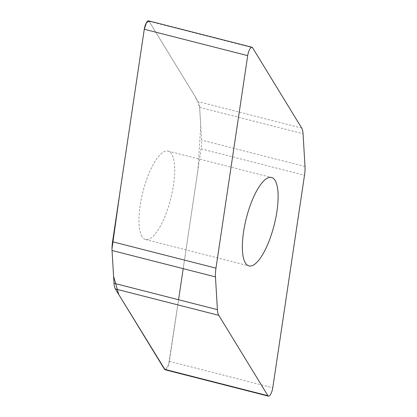 <?xml version="1.0" encoding="UTF-8"?>
<svg xmlns="http://www.w3.org/2000/svg" width="417" height="417" viewBox="0 0 417 417"><rect width="100%" height="100%" fill="white"/><g stroke="black" fill="none" stroke-linecap="round" stroke-linejoin="round"><path stroke-width="0.31" stroke-dasharray="2.08 1.56" d="M148.588 20.85A7.026 2.205 -75.7 0 1 149.135 21.309L198.278 101.67A21.246 6.672 -75.7 0 1 199.644 107.346L201.593 140.117A21.246 6.672 -75.7 0 1 201.083 148.853L169.359 361.367A7.026 2.205 -75.7 0 1 165.049 369.759L168.593 364.672L178.559 299.74M141.968 236.559A45.641 14.329 -75.7 0 1 144.756 185.263A45.641 14.329 -75.7 0 1 168.103 151.084A45.641 14.329 -75.7 0 1 170.704 198.846A45.641 14.329 -75.7 0 1 145.533 239.525A45.641 14.329 -75.7 0 1 141.968 236.559M111.996 248.74L112.043 250.492M183.199 268.647L197.898 170.204L200.749 125.955L199.607 106.846L194.666 95.759L149.135 21.309L252.551 47.7M169.359 361.367L272.775 387.758M201.083 148.853L304.499 175.244M305.004 166.508L201.593 140.117M199.644 107.346L303.06 133.737M301.694 128.061L198.278 101.67M145.533 239.525L248.949 265.916M168.103 151.084L271.519 177.475"/><path stroke-width="0.63" d="M217.408 309.654A21.246 6.672 104.3 0 0 218.774 315.33L267.917 395.691A7.026 2.205 104.3 0 0 268.465 396.15A7.026 2.205 104.3 0 0 272.775 387.758L304.499 175.244A21.246 6.672 104.3 0 0 305.004 166.508L303.06 133.737A21.246 6.672 104.3 0 0 301.694 128.061L252.551 47.7A7.026 2.205 104.3 0 0 252.004 47.241A7.026 2.205 104.3 0 0 247.693 55.633L215.964 268.147A21.246 6.672 104.3 0 0 215.459 276.883L217.408 309.654L113.992 283.263L112.043 250.492A21.246 6.672 -75.7 0 1 112.554 241.756L144.277 29.242A7.026 2.205 -75.7 0 1 148.588 20.85L252.004 47.241M215.459 276.883L112.043 250.492L113.58 276.351L118.767 294.517L165.054 369.759A7.026 2.205 -75.7 0 1 164.501 369.3L115.358 288.939A21.246 6.672 -75.7 0 1 113.992 283.263M275.084 180.441A45.641 14.329 104.3 0 0 271.519 177.475A45.641 14.329 104.3 0 0 248.167 211.654A45.641 14.329 104.3 0 0 245.384 262.95A45.641 14.329 104.3 0 0 248.949 265.916A45.641 14.329 104.3 0 0 272.296 231.737A45.641 14.329 104.3 0 0 275.084 180.441M149.135 21.309L146.508 22.554L144.256 29.404L120.185 190.616L111.996 248.74M178.559 299.74L183.199 268.647M218.774 315.33L115.358 288.939M164.501 369.3L267.917 395.691M144.277 29.242L247.693 55.633M112.554 241.756L215.964 268.147M268.465 396.15L165.049 369.759"/></g></svg>
